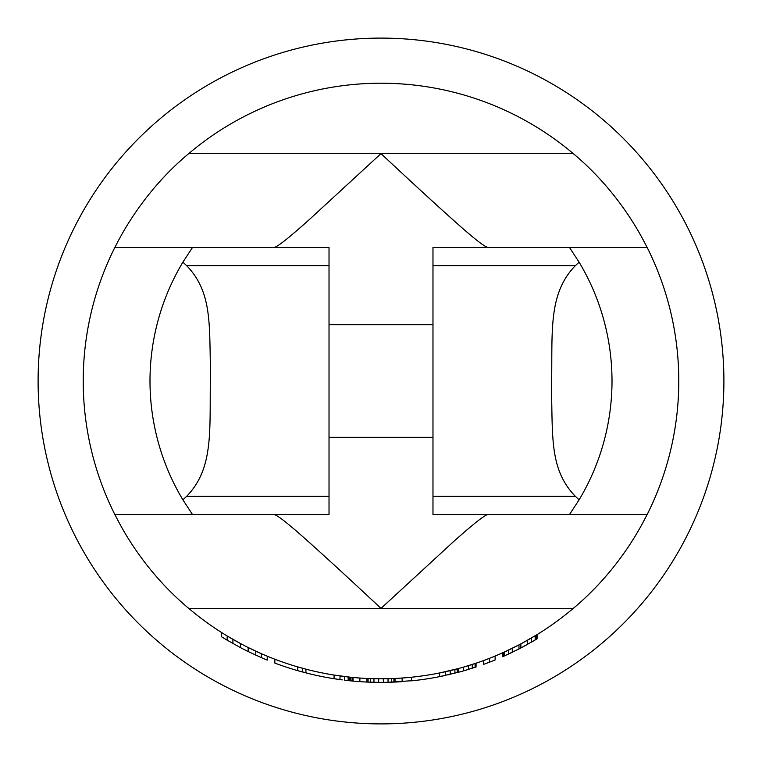 <?xml version="1.0" encoding="UTF-8"?>
<svg xmlns="http://www.w3.org/2000/svg" width="762" height="762" viewBox="0 0 762 762"><rect width="100%" height="100%" fill="white"/><g stroke="black" fill="none" stroke-linecap="round" stroke-linejoin="round"><path stroke-width="1.14" d="M38.1 381A342.9 342.9 0 0 0 381 723.9A342.9 342.9 0 0 0 723.9 381A342.9 342.9 0 0 0 381 38.1A342.9 342.9 0 0 0 38.1 381M273.682 514.55C275.825 514.321 283.616 520.008 297.056 531.619C315.573 547.773 343.557 573.367 381 608.4L188.738 608.4C137.389 565.471 115.929 515.579 114.843 514.55A297.78 297.78 0 0 1 114.843 247.45L192.51 247.45L114.843 247.45C115.491 247.069 137.798 196.015 188.738 153.6A297.78 297.78 0 0 1 573.262 153.6C624.373 196.225 646.395 246.917 647.157 247.45L569.49 247.45L647.157 247.45A297.78 297.78 0 0 1 647.157 514.55C646.166 515.445 624.44 565.671 573.262 608.4L381 608.4L453.257 541.887C474.221 523.161 485.908 514.045 488.318 514.55M188.738 608.4A297.78 297.78 0 0 0 573.262 608.4M463.658 670.836L463.658 667.083L476.05 663.207L476.05 667.007L463.658 670.836A301.39 301.39 0 0 1 458.419 672.274L439.655 676.627A301.39 301.39 0 0 1 411.499 680.847L411.499 677.218L402.117 678.028L402.117 681.647A301.39 301.39 0 0 1 395.078 682.066L383.343 682.381A301.39 301.39 0 0 1 378.657 682.381L366.922 682.066A301.39 301.39 0 0 1 359.883 681.647A301.39 301.39 0 0 1 353.044 681.095L350.501 680.847L350.501 677.218L334.08 675.065L334.08 678.713A301.39 301.39 0 0 1 305.924 672.894L305.924 669.16M340.071 675.951L339.938 679.58L334.08 678.713M378.657 682.381L378.657 678.771L366.922 678.447L366.922 682.066M402.117 678.028A297.78 297.78 0 0 1 395.078 678.447L383.343 678.771L383.343 682.381M458.419 672.274L458.419 668.541L439.655 672.951L439.655 676.627L444.351 675.656M221.466 632.441L221.466 636.699A301.39 301.39 0 0 0 227.181 640.185L227.181 635.975L240.535 643.566A297.78 297.78 0 0 0 248.164 647.51L261.509 653.758L261.509 657.692A301.39 301.39 0 0 0 267.233 660.092L267.233 656.187M306.324 669.265L297.742 666.902L297.742 670.665A301.39 301.39 0 0 1 274.853 663.083L274.853 659.225M376.304 678.742L373.961 678.694L373.961 682.304L364.893 681.961M349.329 677.094L349.329 680.723L344.634 680.19L344.634 676.551L335.251 675.246M353.044 681.095L353.044 677.466L349.139 677.075M345.938 676.713L345.415 676.646M489.394 662.226L483.68 664.359L483.68 660.521L489.394 658.349L489.394 662.226A301.39 301.39 0 0 0 495.119 659.949L495.119 656.044M517.055 645.881L507.511 650.567M532.305 637.48L522.77 642.871M533.838 636.565L536.124 635.184L536.124 639.404L537.077 638.832L537.077 634.603L521.818 643.385M535.172 635.765L535.172 639.975L536.124 639.404L520.865 647.976A301.39 301.39 0 0 1 518.96 648.967L518.96 644.9L503.701 652.329L503.701 656.282A301.39 301.39 0 0 1 502.749 656.711L502.749 652.758M532.305 641.661L531.352 642.214L531.352 638.032L520.865 643.89L520.865 647.976M647.157 514.55L432.978 514.55L432.978 247.45L569.49 247.45L579.11 262.185A231.01 231.01 0 0 1 579.11 499.815L569.49 514.55L647.157 514.55M329.022 265.633L329.022 514.55L114.843 514.55L192.51 514.55L182.89 499.815L186.614 496.367C215.103 467.135 209.017 427.358 210.55 372.313C209.179 324.955 212.427 292.227 186.614 265.633L182.89 262.185L192.51 247.45L329.022 247.45L329.022 265.633L186.614 265.633M488.318 247.45C486.194 247.688 478.403 242.002 464.953 230.391C446.437 214.246 418.452 188.643 381 153.6L308.724 220.123C287.76 238.858 276.082 247.964 273.682 247.45M470.325 665.064L464.61 666.807M347.329 676.875L341.747 676.18M304.419 668.769L298.694 667.179M451.38 670.341L439.655 672.951M349.748 680.771L344.634 680.19M342.29 679.894L335.251 678.894M450.275 674.322L447.865 674.884M445.722 675.361L445.522 671.713M227.181 640.185L240.535 647.652A301.39 301.39 0 0 0 248.164 651.539L261.509 657.692M310.134 673.941L297.742 670.665M304.419 672.503L298.694 670.931M370.399 682.209L370.446 678.599M364.579 681.942L358.826 681.571M414.071 680.571L387.372 682.323M468.42 665.664L468.42 669.436L464.61 670.56M534.21 640.547L531.352 642.214M518.96 648.967L503.701 656.282M527.904 644.166L521.818 647.471M512.359 652.253L510.378 653.205M348.158 676.961L348.158 680.599M395.078 678.447L395.078 682.066M393.906 678.504L393.906 682.114M391.554 678.599L391.554 682.209M388.039 678.694L388.039 682.304M368.094 678.504L368.094 682.114M359.883 678.028L359.883 681.647M457.248 668.855L457.248 672.589M454.904 669.465L454.904 673.189M450.209 670.627L450.209 674.332M255.784 651.177L255.784 655.149M248.164 647.51L248.164 651.539M240.535 643.566L240.535 647.652M232.905 639.347L232.905 643.499M302.514 668.255L302.514 671.989M352.092 677.38L352.092 680.999M475.097 663.521L475.097 667.322M472.24 664.464L472.24 668.245M527.542 640.232L527.542 644.366M512.283 648.281L512.283 652.291M508.473 650.119L508.473 654.11M504.654 651.891L504.654 655.853M579.11 262.185L575.386 265.633C546.897 294.865 552.983 334.642 551.45 389.687C552.821 437.045 549.564 469.763 575.386 496.367L579.11 499.815M605.038 437.312L606.057 433.092L605.038 437.312M606.123 432.787L607.2 427.892L606.123 432.787M607.981 423.939L608.552 420.815L607.981 423.948M608.552 341.176L607.981 338.052L608.552 341.176M607.2 334.108L606.123 329.213L607.2 334.108M606.057 328.908L605.038 324.688L606.057 328.908M182.89 499.815A231.01 231.01 0 0 1 182.89 262.185M156.962 324.688L155.943 328.908L156.962 324.688M155.877 329.213L154.8 334.108L155.877 329.213M154.019 338.052L153.448 341.176L154.019 338.052M153.448 420.815L154.019 423.939L153.448 420.824M154.8 427.892L155.877 432.787L154.8 427.892M155.943 433.092L156.962 437.312L155.943 433.092M329.022 324.688L432.978 324.688M329.022 437.312L432.978 437.312M573.262 153.6L188.738 153.6M575.386 496.367L432.978 496.367M329.022 496.367L186.614 496.367M575.386 265.633L432.978 265.633"/></g></svg>
